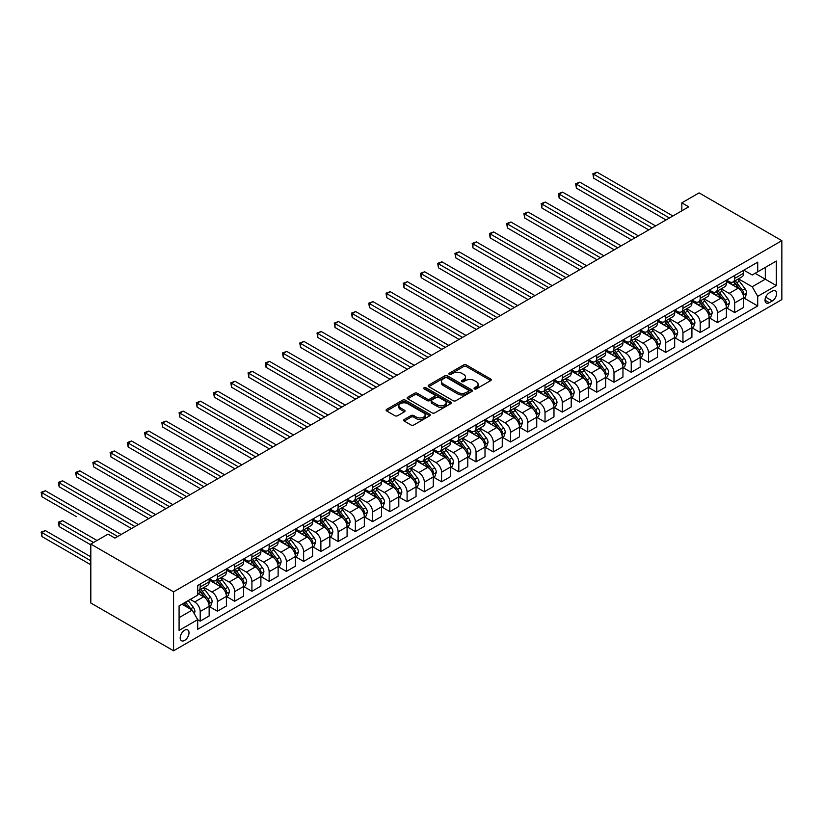 <?xml version="1.0" encoding="UTF-8"?>
<svg xmlns="http://www.w3.org/2000/svg" width="823" height="823" viewBox="0 0 823 823"><rect width="100%" height="100%" fill="white"/><g stroke="black" fill="none" stroke-linecap="round" stroke-linejoin="round"><path stroke-width="1.23" d="M474.439 388.888A1.337 0.772 0 0 0 476.332 388.888L490.714 380.586A1.913 1.101 0 0 0 491.28 379.804A1.913 1.101 0 0 0 490.714 379.022L466.343 364.949A1.913 1.101 0 0 0 463.637 364.949L449.255 373.251A1.337 0.772 0 0 0 448.864 373.796A1.337 0.772 0 0 0 449.255 374.352A1.337 0.772 0 0 0 451.148 374.352L453.01 373.272A6.131 3.539 0 0 1 461.672 373.272L463.709 374.444A6.131 3.539 0 0 1 465.499 376.944A6.131 3.539 0 0 1 463.709 379.444L461.847 380.524A1.337 0.772 0 0 0 461.456 381.07A1.337 0.772 0 0 0 461.847 381.615A1.337 0.772 0 0 0 463.74 381.615L465.602 380.545A6.131 3.539 0 0 1 474.264 380.545L476.301 381.718A6.131 3.539 0 0 1 478.091 384.218A6.131 3.539 0 0 1 476.301 386.717L474.439 387.787A1.337 0.772 0 0 0 474.048 388.343A1.337 0.772 0 0 0 474.439 388.888L474.439 387.787M184.599 640.428A6.245 3.601 120 0 0 188.683 634.934A6.245 3.601 120 0 0 187.726 629.924A6.245 3.601 120 0 0 184.599 630.233A6.245 3.601 120 0 0 180.525 635.737A6.245 3.601 120 0 0 181.482 640.736A6.245 3.601 120 0 0 184.599 640.428M404.206 419.504A1.913 1.101 0 0 0 403.64 420.286A1.913 1.101 0 0 0 404.206 421.067L411.037 425.018A1.913 1.101 0 0 0 413.743 425.018L429.719 415.8A1.913 1.101 0 0 0 430.285 415.018A1.913 1.101 0 0 0 429.719 414.236L405.358 400.163A1.913 1.101 0 0 0 402.642 400.163L386.666 409.381A1.913 1.101 0 0 0 386.11 410.163A1.913 1.101 0 0 0 386.666 410.944L394.927 415.718A1.913 1.101 0 0 0 397.632 415.718L404.474 411.767A1.913 1.101 0 0 0 405.029 410.986A1.913 1.101 0 0 0 404.474 410.204L400.379 407.838A5.123 2.953 0 0 1 398.877 405.749A5.123 2.953 0 0 1 402.036 403.023A5.123 2.953 0 0 1 407.622 403.661L423.66 412.92A5.123 2.953 0 0 1 425.162 415.018A5.123 2.953 0 0 1 422.004 417.745A5.123 2.953 0 0 1 416.417 417.107L413.743 415.564A1.913 1.101 0 0 0 411.037 415.564L404.206 419.504L404.206 421.067M781.85 240.666L699.087 192.88L681.845 202.839L688.748 206.82L114.942 538.098L108.05 534.117L90.808 544.075L173.571 591.85L781.85 240.666L781.85 299.593L173.571 650.787L173.571 591.85M453.144 400.708A1.913 1.101 0 0 0 455.849 400.708L471.826 391.481A1.913 1.101 0 0 0 472.392 390.699A1.913 1.101 0 0 0 471.826 389.927L447.455 375.854A1.913 1.101 0 0 0 444.749 375.854L428.773 385.071A1.913 1.101 0 0 0 428.217 385.853A1.913 1.101 0 0 0 428.773 386.635L453.144 400.708M424.637 389.176A1.337 0.772 0 0 1 426.005 389.361L426.005 387.777L450.778 402.077A1.913 1.101 0 0 1 451.333 402.859A1.913 1.101 0 0 1 450.778 403.64L434.801 412.868A1.913 1.101 0 0 1 432.096 412.868L407.724 398.795L414.555 394.875L414.555 393.281L407.724 397.231A1.913 1.101 0 0 0 407.159 398.013A1.913 1.101 0 0 0 407.724 398.795L407.724 397.231M414.555 394.875A1.913 1.101 0 0 1 417.271 394.875L417.271 393.281A1.913 1.101 0 0 0 414.555 393.281M417.271 393.281L427.147 398.99A1.913 1.101 0 0 0 429.863 398.99L434.39 396.367A1.913 1.101 0 0 0 434.956 395.585A1.913 1.101 0 0 0 434.39 394.803L424.102 388.868A1.337 0.772 0 0 1 423.711 388.322A1.337 0.772 0 0 1 424.545 387.602A1.337 0.772 0 0 1 426.005 387.777M772.334 291.075L769.299 292.823A6.049 3.487 120 0 0 765.349 298.152A6.049 3.487 120 0 0 766.275 302.998A6.049 3.487 120 0 0 769.299 302.699L772.334 300.951A6.049 3.487 120 0 0 776.284 295.622A6.049 3.487 120 0 0 775.359 290.776A6.049 3.487 120 0 0 772.334 291.075M743.848 270.17L752.191 274.985L757.716 271.796L757.716 262.167L197.705 585.482L197.705 595.122L179.085 605.872L179.085 630.397L197.705 619.647L197.705 629.286L757.716 305.961L757.716 296.331L752.191 286.774L738.478 278.853M757.716 271.796L776.336 261.045L776.336 285.581L757.716 296.331M90.808 544.075L90.808 603.002L173.571 650.787M681.845 202.839L681.845 210.801M755.092 273.318L765.297 279.203L765.297 267.424L776.336 261.045M752.191 286.774L765.297 279.203L776.336 285.581M179.085 617.651L192.191 610.09L181.976 604.195M197.705 619.729L200.184 621.159L200.184 611.52A7.798 4.506 -120 0 0 194.67 601.963L190.257 599.422M200.184 621.159L209.155 615.985L209.155 606.345A7.798 4.506 -120 0 0 203.631 596.788L197.705 593.362M209.361 606.551L217.426 611.201L217.426 601.572A7.798 4.506 -120 0 0 211.912 592.015L203.991 587.437M217.426 611.201L226.397 606.026L226.397 596.397A7.798 4.506 -120 0 0 220.873 586.84L209.155 580.071M226.603 596.593L234.668 601.253L234.668 591.614A7.798 4.506 -120 0 0 229.154 582.056L221.233 577.489M234.668 601.253L243.639 596.078L243.639 586.439A7.798 4.506 -120 0 0 238.114 576.882L226.397 570.113M243.845 586.634L251.91 591.295L251.91 581.655A7.798 4.506 -120 0 0 246.396 572.108L238.475 567.531M251.91 591.295L260.881 586.12L260.881 576.481A7.798 4.506 -120 0 0 255.356 566.924L243.639 560.154M261.086 576.686L269.152 581.347L269.152 571.707A7.798 4.506 -120 0 0 263.638 562.15L255.716 557.572M269.152 581.347L278.123 576.162L278.123 566.533A7.798 4.506 -120 0 0 272.598 556.976L260.881 550.206M278.328 566.728L286.394 571.388L286.394 561.749A7.798 4.506 -120 0 0 280.88 552.192L272.958 547.624M286.394 571.388L295.364 566.214L295.364 556.574A7.798 4.506 -120 0 0 289.84 547.017L278.123 540.248M295.57 556.77L303.636 561.43L303.636 551.801A7.798 4.506 -120 0 0 298.121 542.244L290.2 537.666M303.636 561.43L312.606 556.255L312.606 546.616A7.798 4.506 -120 0 0 307.082 537.069L295.364 530.3M312.812 546.822L320.877 551.482L320.877 541.843A7.798 4.506 -120 0 0 315.363 532.286L307.442 527.708M320.877 551.482L329.848 546.297L329.848 536.668A7.798 4.506 -120 0 0 324.324 527.111L312.606 520.342M330.054 536.863L338.119 541.524L338.119 531.884A7.798 4.506 -120 0 0 332.605 522.327L324.684 517.76M338.119 541.524L347.09 536.349L347.09 526.71A7.798 4.506 -120 0 0 341.566 517.153L329.848 510.383M347.296 526.915L355.361 531.565L355.361 521.936A7.798 4.506 -120 0 0 349.847 512.379L341.926 507.801M355.361 531.565L364.332 526.391L364.332 516.762A7.798 4.506 -120 0 0 358.807 507.205L347.09 500.435M364.538 516.957L372.603 521.617L372.603 511.978A7.798 4.506 -120 0 0 367.089 502.421L359.167 497.853M372.603 521.617L381.574 516.443L381.574 506.803A7.798 4.506 -120 0 0 376.049 497.246L364.332 490.477M381.779 506.999L389.845 511.659L389.845 502.03A7.798 4.506 -120 0 0 384.331 492.473L376.409 487.895M389.845 511.659L398.805 506.484L398.805 496.845A7.798 4.506 -120 0 0 393.291 487.288L381.574 480.519M399.021 497.051L407.087 501.711L407.087 492.072A7.798 4.506 -120 0 0 401.573 482.515L393.651 477.937M407.087 501.711L416.047 496.526L416.047 486.897A7.798 4.506 -120 0 0 410.533 477.34L398.805 470.571M416.263 487.093L424.329 491.753L424.329 482.113A7.798 4.506 -120 0 0 418.814 472.556L410.893 467.989M424.329 491.753L433.289 486.578L433.289 476.939A7.798 4.506 -120 0 0 427.775 467.382L416.047 460.613M433.505 477.134L441.57 481.794L441.57 472.165A7.798 4.506 -120 0 0 436.056 462.608L428.135 458.03M441.57 481.794L450.531 476.62L450.531 466.991A7.798 4.506 -120 0 0 445.017 457.434L433.289 450.665M450.747 467.186L458.812 471.846L458.812 462.207A7.798 4.506 -120 0 0 453.298 452.65L445.377 448.082M458.812 471.846L467.773 466.672L467.773 457.032A7.798 4.506 -120 0 0 462.259 447.475L450.531 440.706M467.978 457.228L476.054 461.888L476.054 452.249A7.798 4.506 -120 0 0 470.54 442.702L462.619 438.124M476.054 461.888L485.014 456.714L485.014 447.074A7.798 4.506 -120 0 0 479.5 437.517L467.773 430.748M485.22 447.28L493.296 451.93L493.296 442.301A7.798 4.506 -120 0 0 487.782 432.744L479.85 428.166M493.296 451.93L502.256 446.755L502.256 437.126A7.798 4.506 -120 0 0 496.742 427.569L485.014 420.8M502.462 437.322L510.538 441.982L510.538 432.342A7.798 4.506 -120 0 0 505.024 422.785L497.092 418.218M510.538 441.982L519.498 436.807L519.498 427.168A7.798 4.506 -120 0 0 513.984 417.611L502.256 410.842M519.704 427.363L527.78 432.024L527.78 422.394A7.798 4.506 -120 0 0 522.255 412.837L514.334 408.259M527.78 432.024L536.74 426.849L536.74 417.21A7.798 4.506 -120 0 0 531.226 407.663L519.498 400.894M536.946 417.415L545.021 422.076L545.021 412.436A7.798 4.506 -120 0 0 539.497 402.879L531.576 398.301M545.021 422.076L553.982 416.891L553.982 407.262A7.798 4.506 -120 0 0 548.468 397.704L536.74 390.935M554.188 407.457L562.263 412.117L562.263 402.478A7.798 4.506 -120 0 0 556.739 392.921L548.818 388.353M562.263 412.117L571.224 406.943L571.224 397.303A7.798 4.506 -120 0 0 565.71 387.746L553.982 380.977M571.429 397.509L579.505 402.159L579.505 392.53A7.798 4.506 -120 0 0 573.981 382.973L566.059 378.395M579.505 402.159L588.466 396.984L588.466 387.355A7.798 4.506 -120 0 0 582.951 377.798L571.224 371.029M588.671 387.551L596.747 392.211L596.747 382.572A7.798 4.506 -120 0 0 591.223 373.014L583.301 368.447M596.747 392.211L605.707 387.036L605.707 377.397A7.798 4.506 -120 0 0 600.193 367.84L588.466 361.071M605.913 377.592L613.989 382.253L613.989 372.624A7.798 4.506 -120 0 0 608.464 363.066L600.543 358.489M613.989 382.253L622.949 377.078L622.949 367.439A7.798 4.506 -120 0 0 617.435 357.882L605.707 351.112M623.155 367.644L631.231 372.305L631.231 362.665A7.798 4.506 -120 0 0 625.706 353.108L617.785 348.53M631.231 372.305L640.191 367.12L640.191 357.491A7.798 4.506 -120 0 0 634.677 347.934L622.949 341.164M640.397 357.686L648.473 362.346L648.473 352.707A7.798 4.506 -120 0 0 642.948 343.15L635.027 338.582M648.473 362.346L657.433 357.172L657.433 347.532A7.798 4.506 -120 0 0 651.919 337.975L640.191 331.206M657.639 347.728L665.714 352.388L665.714 342.759A7.798 4.506 -120 0 0 660.19 333.202L652.269 328.624M665.714 352.388L674.675 347.213L674.675 337.574A7.798 4.506 -120 0 0 669.161 328.027L657.433 321.258M674.881 337.78L682.956 342.44L682.956 332.801A7.798 4.506 -120 0 0 677.432 323.244L669.51 318.676M682.956 342.44L691.917 337.265L691.917 327.626A7.798 4.506 -120 0 0 686.403 318.069L674.675 311.3M692.122 327.821L700.198 332.482L700.198 322.842A7.798 4.506 -120 0 0 694.674 313.285L686.752 308.718M700.198 332.482L709.159 327.307L709.159 317.668A7.798 4.506 -120 0 0 703.644 308.111L691.917 301.341M709.364 317.873L717.44 322.523L717.44 312.894A7.798 4.506 -120 0 0 711.916 303.337L703.994 298.759M717.44 322.523L726.4 317.349L726.4 307.72A7.798 4.506 -120 0 0 720.886 298.163L709.159 291.393M726.606 307.915L734.682 312.575L734.682 302.936A7.798 4.506 -120 0 0 729.157 293.379L721.236 288.811M734.682 312.575L743.642 307.401L743.642 297.761A7.798 4.506 -120 0 0 738.128 288.204L726.4 281.435M726.606 280.118L729.157 281.6A7.798 4.506 -120 0 0 733.056 281.98A7.798 4.506 -120 0 0 734.682 278.411L734.682 275.468M709.364 290.077L711.916 291.548A7.798 4.506 -120 0 0 715.815 291.939A7.798 4.506 -120 0 0 717.44 288.369L717.44 285.416M692.122 300.035L694.674 301.506A7.798 4.506 -120 0 0 698.573 301.887A7.798 4.506 -120 0 0 700.198 298.317L700.198 295.375M674.881 309.983L677.432 311.454A7.798 4.506 -120 0 0 681.341 311.845A7.798 4.506 -120 0 0 682.956 308.275L682.956 305.323M657.639 319.941L660.19 321.412A7.798 4.506 -120 0 0 664.099 321.803A7.798 4.506 -120 0 0 665.714 318.223L665.714 315.281M640.397 329.889L642.948 331.371A7.798 4.506 -120 0 0 646.857 331.751A7.798 4.506 -120 0 0 648.473 328.182L648.473 325.239M623.155 339.848L625.706 341.319A7.798 4.506 -120 0 0 629.616 341.71A7.798 4.506 -120 0 0 631.231 338.14L631.231 335.187M605.913 349.806L608.464 351.277A7.798 4.506 -120 0 0 612.374 351.658A7.798 4.506 -120 0 0 613.989 348.088L613.989 345.146M588.671 359.754L591.223 361.235A7.798 4.506 -120 0 0 595.132 361.616A7.798 4.506 -120 0 0 596.747 358.046L596.747 355.094M571.429 369.712L573.981 371.183A7.798 4.506 -120 0 0 577.89 371.574A7.798 4.506 -120 0 0 579.505 367.994L579.505 365.052M554.188 379.67L556.739 381.142A7.798 4.506 -120 0 0 560.648 381.522A7.798 4.506 -120 0 0 562.263 377.952L562.263 375.01M536.946 389.618L539.497 391.09A7.798 4.506 -120 0 0 543.406 391.481A7.798 4.506 -120 0 0 545.021 387.911L545.021 384.958M519.704 399.577L522.255 401.048A7.798 4.506 -120 0 0 526.164 401.439A7.798 4.506 -120 0 0 527.78 397.859L527.78 394.917M502.462 409.525L505.024 411.006A7.798 4.506 -120 0 0 508.923 411.387A7.798 4.506 -120 0 0 510.538 407.817L510.538 404.875M485.22 419.483L487.782 420.954A7.798 4.506 -120 0 0 491.681 421.345A7.798 4.506 -120 0 0 493.296 417.775L493.296 414.823M467.978 429.441L470.54 430.913A7.798 4.506 -120 0 0 474.439 431.293A7.798 4.506 -120 0 0 476.054 427.723L476.054 424.781M450.747 439.389L453.298 440.861A7.798 4.506 -120 0 0 457.197 441.251A7.798 4.506 -120 0 0 458.812 437.682L458.812 434.729M433.505 449.348L436.056 450.819A7.798 4.506 -120 0 0 439.955 451.21A7.798 4.506 -120 0 0 441.57 447.63L441.57 444.687M416.263 459.296L418.814 460.777A7.798 4.506 -120 0 0 422.713 461.158A7.798 4.506 -120 0 0 424.329 457.588L424.329 454.646M399.021 469.254L401.573 470.725A7.798 4.506 -120 0 0 405.472 471.116A7.798 4.506 -120 0 0 407.087 467.546L407.087 464.594M381.779 479.212L384.331 480.683A7.798 4.506 -120 0 0 388.23 481.064A7.798 4.506 -120 0 0 389.845 477.494L389.845 474.552M364.538 489.16L367.089 490.642A7.798 4.506 -120 0 0 370.988 491.022A7.798 4.506 -120 0 0 372.603 487.453L372.603 484.5M347.296 499.119L349.847 500.59A7.798 4.506 -120 0 0 353.746 500.981A7.798 4.506 -120 0 0 355.361 497.411L355.361 494.458M330.054 509.077L332.605 510.548A7.798 4.506 -120 0 0 336.504 510.929A7.798 4.506 -120 0 0 338.119 507.359L338.119 504.417M312.812 519.025L315.363 520.496A7.798 4.506 -120 0 0 319.262 520.887A7.798 4.506 -120 0 0 320.877 517.317L320.877 514.365M295.57 528.983L298.121 530.454A7.798 4.506 -120 0 0 302.02 530.845A7.798 4.506 -120 0 0 303.636 527.265L303.636 524.323M278.328 538.931L280.88 540.413A7.798 4.506 -120 0 0 284.779 540.793A7.798 4.506 -120 0 0 286.394 537.224L286.394 534.281M261.086 548.89L263.638 550.361A7.798 4.506 -120 0 0 267.537 550.752A7.798 4.506 -120 0 0 269.152 547.182L269.152 544.229M243.845 558.848L246.396 560.319A7.798 4.506 -120 0 0 250.295 560.7A7.798 4.506 -120 0 0 251.91 557.13L251.91 554.188M226.603 568.796L229.154 570.267A7.798 4.506 -120 0 0 233.053 570.658A7.798 4.506 -120 0 0 234.668 567.088L234.668 564.136M209.361 578.754L211.912 580.225A7.798 4.506 -120 0 0 215.811 580.616A7.798 4.506 -120 0 0 217.426 577.036L217.426 574.094M743.848 297.957L757.716 305.961M733.056 281.98L742.027 276.806A7.798 4.506 -120 0 0 743.642 273.236L743.642 270.283M715.815 291.939L724.785 286.764A7.798 4.506 -120 0 0 726.4 283.184L726.4 280.242M698.573 301.887L707.543 296.712A7.798 4.506 -120 0 0 709.159 293.142L709.159 290.2M681.341 311.845L690.302 306.67A7.798 4.506 -120 0 0 691.917 303.101L691.917 300.148M664.099 321.803L673.06 316.618A7.798 4.506 -120 0 0 674.675 313.049L674.675 310.106M646.857 331.751L655.818 326.577A7.798 4.506 -120 0 0 657.433 323.007L657.433 320.054M629.616 341.71L638.576 336.535A7.798 4.506 -120 0 0 640.191 332.955L640.191 330.013M612.374 351.658L621.334 346.483A7.798 4.506 -120 0 0 622.949 342.913L622.949 339.971M595.132 361.616L604.092 356.441A7.798 4.506 -120 0 0 605.707 352.872L605.707 349.919M577.89 371.574L586.85 366.4A7.798 4.506 -120 0 0 588.466 362.82L588.466 359.877M560.648 381.522L569.609 376.348A7.798 4.506 -120 0 0 571.224 372.778L571.224 369.836M543.406 391.481L552.367 386.306A7.798 4.506 -120 0 0 553.982 382.736L553.982 379.784M526.164 401.439L535.125 396.254A7.798 4.506 -120 0 0 536.74 392.684L536.74 389.742M508.923 411.387L517.883 406.212A7.798 4.506 -120 0 0 519.498 402.642L519.498 399.69M491.681 421.345L500.641 416.171A7.798 4.506 -120 0 0 502.256 412.59L502.256 409.648M474.439 431.293L483.399 426.119A7.798 4.506 -120 0 0 485.014 422.549L485.014 419.607M457.197 441.251L466.157 436.077A7.798 4.506 -120 0 0 467.773 432.507L467.773 429.555M439.955 451.21L448.916 446.025A7.798 4.506 -120 0 0 450.531 442.455L450.531 439.513M422.713 461.158L431.674 455.983A7.798 4.506 -120 0 0 433.289 452.413L433.289 449.461M405.472 471.116L414.432 465.941A7.798 4.506 -120 0 0 416.047 462.361L416.047 459.419M388.23 481.064L397.19 475.889A7.798 4.506 -120 0 0 398.805 472.32L398.805 469.377M370.988 491.022L379.948 485.848A7.798 4.506 -120 0 0 381.574 482.278L381.574 479.325M353.746 500.981L362.706 495.806A7.798 4.506 -120 0 0 364.332 492.226L364.332 489.284M336.504 510.929L345.465 505.754A7.798 4.506 -120 0 0 347.09 502.184L347.09 499.242M319.262 520.887L328.223 515.712A7.798 4.506 -120 0 0 329.848 512.143L329.848 509.19M302.02 530.845L310.991 525.66A7.798 4.506 -120 0 0 312.606 522.091L312.606 519.148M284.779 540.793L293.749 535.619A7.798 4.506 -120 0 0 295.364 532.049L295.364 529.096M267.537 550.752L276.507 545.577A7.798 4.506 -120 0 0 278.123 541.997L278.123 539.055M250.295 560.7L259.266 555.525A7.798 4.506 -120 0 0 260.881 551.955L260.881 549.013M233.053 570.658L242.024 565.483A7.798 4.506 -120 0 0 243.639 561.914L243.639 558.961M215.811 580.616L224.782 575.431A7.798 4.506 -120 0 0 226.397 571.862L226.397 568.919M197.705 590.883A7.798 4.506 -120 0 0 198.569 590.564L207.54 585.39A7.798 4.506 -120 0 0 209.155 581.82L209.155 578.867M198.569 590.564A7.798 4.506 -120 0 0 200.184 586.994L200.184 584.052M192.191 610.09L197.705 619.647M474.974 389.073L476.301 388.312A6.131 3.539 0 0 0 478.091 385.812L478.091 384.218M465.499 376.944L465.499 378.539A6.131 3.539 0 0 1 463.709 381.039L462.382 381.81M490.714 379.022L490.714 380.586L466.343 366.544A1.913 1.101 0 0 0 463.637 366.544L449.79 374.537M471.805 391.501L447.455 377.448A1.913 1.101 0 0 0 444.749 377.448L428.804 386.656L428.773 385.071M468.441 391.254A1.337 0.772 0 0 0 468.843 390.699A1.337 0.772 0 0 0 468.441 390.153L447.054 377.808A1.337 0.772 0 0 0 445.161 377.808L443.196 378.94A6.131 3.539 0 0 0 441.395 381.44A6.131 3.539 0 0 0 443.196 383.94L457.814 392.386A6.131 3.539 0 0 0 466.487 392.386L468.441 391.254L468.441 392.849A1.337 0.772 0 0 0 468.843 392.293L468.843 390.699M441.395 381.44L441.395 383.034A6.131 3.539 0 0 0 443.196 385.534L443.196 383.94M468.441 392.849L466.487 393.98A6.131 3.539 0 0 1 457.814 393.98L443.196 385.534M417.271 394.875L427.147 400.585A1.913 1.101 0 0 0 429.863 400.585L434.39 397.962A1.913 1.101 0 0 0 434.956 397.18L434.956 395.585M426.005 389.361L450.747 403.651M437.404 404.906A5.123 2.953 0 0 0 442.99 405.554A5.123 2.953 0 0 0 446.148 402.817A5.123 2.953 0 0 0 444.646 400.729L438.998 397.468A1.913 1.101 0 0 0 436.293 397.468L431.756 400.081A1.913 1.101 0 0 0 431.19 400.863A1.913 1.101 0 0 0 431.756 401.645L437.404 404.906L437.404 406.5A5.123 2.953 0 0 0 442.99 407.148A5.123 2.953 0 0 0 446.148 404.412L446.148 402.817M431.19 400.863L431.19 402.457A1.913 1.101 0 0 0 431.756 403.239L431.756 401.645M437.404 406.5L431.756 403.239M425.162 415.018L425.162 416.603A5.123 2.953 0 0 1 422.004 419.339A5.123 2.953 0 0 1 416.417 418.701L413.743 417.158A1.913 1.101 0 0 0 411.037 417.158L404.227 421.088M398.877 405.749L398.877 407.344A5.123 2.953 0 0 0 400.379 409.432L400.379 407.838M404.443 411.788L400.379 409.432M429.719 414.236L429.719 415.8L405.358 401.758A1.913 1.101 0 0 0 402.642 401.758L386.697 410.965M743.642 298.08L745.299 297.124L746.677 293.142A5.164 2.983 -120 0 0 745.031 288.739L739.393 281.219A14.927 8.611 -120 0 0 737.758 279.264M732.161 284.758A14.927 8.611 -120 0 0 729.106 281.559M743.169 294.912L743.889 293.358A5.164 2.983 -120 0 0 742.408 290.252L736.77 282.731A14.927 8.611 -120 0 0 735.145 280.777M733.756 281.579A12.386 7.15 60 0 1 735.783 283.894L740.556 290.262M593.64 218.002L631.498 239.863L559.156 198.096L559.156 194.115L562.603 192.129L638.401 235.882M733.488 281.733A14.927 8.611 60 0 1 735.114 283.688L738.859 288.688M669.438 217.972L593.64 174.209L597.087 172.213L672.885 215.976M665.982 219.957L593.64 178.19L593.64 174.209L592.879 173.766L597.087 172.213M593.64 178.19L592.879 173.766M726.4 308.039L728.057 307.082L729.435 303.101A5.164 2.983 -120 0 0 727.789 298.698L722.152 291.167A14.927 8.611 -120 0 0 720.526 289.223M714.92 294.716A14.927 8.611 -120 0 0 711.864 291.517M725.927 304.87L726.647 303.317A5.164 2.983 -120 0 0 725.166 300.21L719.528 292.69A14.927 8.611 -120 0 0 717.903 290.735M716.514 291.537A12.386 7.15 60 0 1 718.541 293.852L723.314 300.21M576.398 227.961L614.256 249.822L541.915 208.054L541.915 204.073L545.361 202.077L621.159 245.84M716.247 291.692A14.927 8.611 60 0 1 717.872 293.636L721.617 298.646M709.159 317.987L710.815 317.03L712.193 313.049A5.164 2.983 -120 0 0 710.547 308.646L704.91 301.125A14.927 8.611 -120 0 0 703.284 299.181M697.678 304.664A14.927 8.611 -120 0 0 694.622 301.475M708.685 314.818L709.405 313.275A5.164 2.983 -120 0 0 707.924 310.158L702.286 302.638A14.927 8.611 -120 0 0 700.661 300.693M699.272 301.496A12.386 7.15 60 0 1 701.299 303.8L706.072 310.168M559.156 237.919L597.014 259.78L524.673 218.002L524.673 214.021L528.119 212.036L603.917 255.788M699.005 301.64A14.927 8.611 60 0 1 700.63 303.594L704.375 308.594M691.917 327.945L693.573 326.988L694.951 323.007A5.164 2.983 -120 0 0 693.305 318.604L687.668 311.084A14.927 8.611 -120 0 0 686.043 309.129M680.436 314.623A14.927 8.611 -120 0 0 677.38 311.423M691.443 324.776L692.164 323.223A5.164 2.983 -120 0 0 690.682 320.116L685.045 312.596A14.927 8.611 -120 0 0 683.419 310.641M682.03 311.444A12.386 7.15 60 0 1 684.057 313.758L688.83 320.126M541.915 247.867L579.773 269.728M681.763 311.598A14.927 8.611 60 0 1 683.388 313.553L687.133 318.552M652.197 227.92L576.398 184.167L579.845 182.171L655.643 225.934M648.74 229.915L576.398 188.148L576.398 184.167L575.637 183.724L579.845 182.171M576.398 188.148L575.637 183.724M634.955 237.878L558.395 193.683L562.603 192.129M559.156 198.096L558.395 193.683M617.713 247.826L541.153 203.631L545.361 202.077M541.915 208.054L541.153 203.631M674.675 337.893L676.331 336.946L677.71 332.955A5.164 2.983 -120 0 0 676.064 328.562L670.426 321.032A14.927 8.611 -120 0 0 668.801 319.087M663.194 324.581A14.927 8.611 -120 0 0 660.139 321.382M674.202 334.735L674.922 333.181A5.164 2.983 -120 0 0 673.44 330.074L667.803 322.544A14.927 8.611 -120 0 0 666.177 320.6M664.789 321.402A12.386 7.15 60 0 1 666.815 323.706L671.589 330.074M524.673 257.825L562.541 279.686L490.189 237.919L490.189 233.938L493.635 231.942L569.434 275.705M664.521 321.556A14.927 8.611 60 0 1 666.146 323.501L669.891 328.5M600.471 257.784L523.912 213.589L528.119 212.036M524.673 218.002L523.912 213.589M657.433 347.851L659.089 346.894L660.468 342.913A5.164 2.983 -120 0 0 658.822 338.51L653.184 330.99A14.927 8.611 -120 0 0 651.559 329.035M645.952 334.529A14.927 8.611 -120 0 0 642.897 331.33M656.96 344.683L657.68 343.14A5.164 2.983 -120 0 0 656.198 340.022L650.561 332.502A14.927 8.611 -120 0 0 648.935 330.548M647.547 331.35A12.386 7.15 60 0 1 649.584 333.665L654.347 340.033M507.431 267.784L545.299 289.634L472.947 247.867L472.947 243.886L476.394 241.9L552.192 285.653M647.279 331.504A14.927 8.611 60 0 1 648.905 333.459L652.649 338.459M640.191 357.81L641.847 356.853L643.226 352.872A5.164 2.983 -120 0 0 641.58 348.468L635.942 340.948A14.927 8.611 -120 0 0 634.317 338.994M628.71 344.487A14.927 8.611 -120 0 0 625.655 341.288M639.718 354.641L640.438 353.088A5.164 2.983 -120 0 0 638.957 349.981L633.319 342.461A14.927 8.611 -120 0 0 631.694 340.506M630.305 341.308A12.386 7.15 60 0 1 632.342 343.623L637.105 349.991M490.189 277.732L528.057 299.593L455.705 257.825L455.705 253.844L459.152 251.848L534.95 295.611M630.037 341.463A14.927 8.611 60 0 1 631.663 343.417L635.407 348.417M622.949 367.758L624.606 366.801L625.984 362.82A5.164 2.983 -120 0 0 624.338 358.416L618.701 350.896A14.927 8.611 -120 0 0 617.075 348.952M611.468 354.446A14.927 8.611 -120 0 0 608.413 351.246M622.476 364.599L623.196 363.046A5.164 2.983 -120 0 0 621.715 359.939L616.077 352.409A14.927 8.611 -120 0 0 614.452 350.464M613.063 351.267A12.386 7.15 60 0 1 615.1 353.571L619.863 359.939M472.947 287.69L510.816 309.551L438.464 267.784L438.464 263.792L441.91 261.807L517.708 305.57M612.796 351.421A14.927 8.611 60 0 1 614.421 353.365L618.166 358.365M605.707 377.716L607.364 376.759L608.742 372.778A5.164 2.983 -120 0 0 607.096 368.375L601.459 360.855A14.927 8.611 -120 0 0 599.833 358.9M594.227 364.394A14.927 8.611 -120 0 0 591.171 361.194M605.234 374.547L605.954 372.994A5.164 2.983 -120 0 0 604.473 369.887L598.835 362.367A14.927 8.611 -120 0 0 597.21 360.412M595.821 361.215A12.386 7.15 60 0 1 597.858 363.529L602.621 369.897M455.705 297.638L493.574 319.499L421.222 277.732L421.222 273.75L424.668 271.765L500.466 315.518M595.554 361.369A14.927 8.611 60 0 1 597.179 363.324L600.934 368.323M588.466 387.674L590.122 386.717L591.5 382.736A5.164 2.983 -120 0 0 589.854 378.333L584.217 370.803A14.927 8.611 -120 0 0 582.591 368.858M576.985 374.352A14.927 8.611 -120 0 0 573.929 371.152M587.992 384.506L588.712 382.952A5.164 2.983 -120 0 0 587.231 379.845L581.594 372.315A14.927 8.611 -120 0 0 579.968 370.371M578.579 371.173A12.386 7.15 60 0 1 580.616 373.488L585.379 379.845M438.464 307.596L476.332 329.457L403.98 287.69L403.98 283.709L407.426 281.713L483.224 325.476M578.312 371.327A14.927 8.611 60 0 1 579.937 373.272L583.692 378.282M583.229 267.742L507.431 223.979L510.877 221.984L586.676 265.747M579.783 269.728L507.431 227.961L507.431 223.979L506.67 223.537L510.877 221.984M507.431 227.961L506.67 223.537M565.987 277.69L489.428 233.495L493.635 231.942M490.189 237.919L489.428 233.495M548.746 287.649L472.186 243.454L476.394 241.9M472.947 247.867L472.186 243.454M531.504 297.597L454.944 253.402L459.152 251.848M455.705 257.825L454.944 253.402M514.262 307.555L437.702 263.36L441.91 261.807M438.464 267.784L437.702 263.36M571.224 397.622L572.88 396.665L574.259 392.684A5.164 2.983 -120 0 0 572.613 388.281L566.975 380.761A14.927 8.611 -120 0 0 565.35 378.806M559.743 384.3A14.927 8.611 -120 0 0 556.687 381.111M570.75 394.454L571.471 392.91A5.164 2.983 -120 0 0 569.989 389.793L564.352 382.273A14.927 8.611 -120 0 0 562.726 380.329M561.337 381.121A12.386 7.15 60 0 1 563.374 383.436L568.137 389.804M421.222 317.555L459.09 339.415M561.07 381.275A14.927 8.611 60 0 1 562.695 383.23L566.45 388.23M497.02 317.513L420.471 273.318L424.668 271.765M421.222 277.732L420.471 273.318M553.982 407.58L555.638 406.624L557.017 402.642A5.164 2.983 -120 0 0 555.371 398.239L549.733 390.719A14.927 8.611 -120 0 0 548.108 388.765M542.501 394.258A14.927 8.611 -120 0 0 539.446 391.059M553.509 404.412L554.229 402.859A5.164 2.983 -120 0 0 552.747 399.752L547.11 392.232A14.927 8.611 -120 0 0 545.484 390.277M544.096 391.079A12.386 7.15 60 0 1 546.133 393.394L550.896 399.762M403.98 327.503L441.848 349.364L369.496 307.596L369.496 303.615L372.953 301.619L448.741 345.382M543.828 391.234A14.927 8.611 60 0 1 545.454 393.188L549.208 398.188M479.778 327.461L403.229 283.266L407.426 281.713M403.98 287.69L403.229 283.266M536.74 417.528L538.396 416.582L539.775 412.59A5.164 2.983 -120 0 0 538.129 408.198L532.491 400.667A14.927 8.611 -120 0 0 530.866 398.723M525.259 404.216A14.927 8.611 -120 0 0 522.204 401.017M536.277 414.37L536.987 412.817A5.164 2.983 -120 0 0 535.506 409.71L529.868 402.18A14.927 8.611 -120 0 0 528.243 400.235M526.854 401.038A12.386 7.15 60 0 1 528.891 403.342L533.654 409.71M386.738 337.461L424.606 359.322L352.254 317.555L352.254 313.573L355.711 311.578L431.499 355.341M526.586 401.192A14.927 8.611 60 0 1 528.212 403.136L531.967 408.136M462.536 337.42L386.738 293.657L390.184 291.671L465.983 335.424M459.09 339.405L386.738 297.638L386.738 293.657L385.987 293.225L390.184 291.671M386.738 297.638L385.987 293.225M519.498 427.487L521.154 426.53L522.533 422.549A5.164 2.983 -120 0 0 520.887 418.146L515.249 410.626A14.927 8.611 -120 0 0 513.624 408.671M508.017 414.164A14.927 8.611 -120 0 0 504.962 410.965M519.035 424.318L519.745 422.765A5.164 2.983 -120 0 0 518.264 419.658L512.626 412.138A14.927 8.611 -120 0 0 511.001 410.183M509.612 410.986A12.386 7.15 60 0 1 511.649 413.3L516.412 419.668M369.496 347.419L407.364 369.27L335.012 327.503L335.012 323.521L338.469 321.536L414.257 365.289M509.344 411.14A14.927 8.611 60 0 1 510.97 413.095L514.725 418.094M445.294 347.378L368.745 303.173L372.953 301.619M369.496 307.596L368.745 303.173M502.256 437.445L503.913 436.488L505.291 432.507A5.164 2.983 -120 0 0 503.645 428.104L498.008 420.574A14.927 8.611 -120 0 0 496.382 418.629M490.775 424.123A14.927 8.611 -120 0 0 487.72 420.923M501.793 434.277L502.503 432.723A5.164 2.983 -120 0 0 501.022 429.616L495.384 422.096A14.927 8.611 -120 0 0 493.759 420.142M492.37 420.944A12.386 7.15 60 0 1 494.407 423.259L499.17 429.627M352.254 357.367L390.123 379.228L317.771 337.461L317.771 333.48L321.227 331.484L397.015 375.247M492.103 421.098A14.927 8.611 60 0 1 493.728 423.043L497.483 428.053M428.053 357.326L351.503 313.131L355.711 311.578M352.254 317.555L351.503 313.131M485.014 447.393L486.671 446.436L488.049 442.455A5.164 2.983 -120 0 0 486.403 438.052L480.766 430.532A14.927 8.611 -120 0 0 479.14 428.588M473.534 434.071A14.927 8.611 -120 0 0 470.478 430.882M484.552 444.225L485.261 442.681A5.164 2.983 -120 0 0 483.78 439.564L478.142 432.044A14.927 8.611 -120 0 0 476.517 430.1M475.128 430.902A12.386 7.15 60 0 1 477.165 433.207L481.928 439.575M335.012 367.325L372.881 389.186L300.529 347.409L300.529 343.428L303.985 341.442L379.773 385.205M474.861 431.057A14.927 8.611 60 0 1 476.486 433.001L480.241 438.001M410.811 367.284L334.261 323.089L338.469 321.536M335.012 327.503L334.261 323.089M467.773 457.351L469.429 456.395L470.807 452.413A5.164 2.983 -120 0 0 469.161 448.01L463.524 440.49A14.927 8.611 -120 0 0 461.898 438.536M456.292 444.029A14.927 8.611 -120 0 0 453.236 440.83M467.31 454.183L468.02 452.629A5.164 2.983 -120 0 0 466.538 449.523L460.901 442.002A14.927 8.611 -120 0 0 459.275 440.048M457.886 440.85A12.386 7.15 60 0 1 459.923 443.165L464.686 449.533M317.771 377.273L355.639 399.134L283.287 357.367L283.287 353.386L286.743 351.39L362.531 395.153M457.619 441.005A14.927 8.611 60 0 1 459.244 442.959L462.999 447.959M450.531 467.299L452.187 466.353L453.566 462.372A5.164 2.983 -120 0 0 451.92 457.969L446.282 450.438A14.927 8.611 -120 0 0 444.657 448.494M439.05 453.987A14.927 8.611 -120 0 0 435.995 450.788M450.068 464.141L450.778 462.588A5.164 2.983 -120 0 0 449.296 459.481L443.659 451.95A14.927 8.611 -120 0 0 442.033 450.006M440.644 450.809A12.386 7.15 60 0 1 442.681 453.113L447.445 459.481M300.529 387.232L338.397 409.093L266.045 367.325L266.045 363.344L269.502 361.348L345.29 405.111M440.377 450.963A14.927 8.611 60 0 1 442.002 452.907L445.757 457.907M433.289 477.258L434.945 476.301L436.324 472.32A5.164 2.983 -120 0 0 434.678 467.917L429.04 460.396A14.927 8.611 -120 0 0 427.415 458.442M421.808 463.935A14.927 8.611 -120 0 0 418.753 460.736M432.826 474.089L433.536 472.546A5.164 2.983 -120 0 0 432.054 469.429L426.417 461.909A14.927 8.611 -120 0 0 424.791 459.954M423.403 460.757A12.386 7.15 60 0 1 425.44 463.071L430.203 469.439M283.287 397.19L321.155 419.041L248.803 377.273L248.803 373.292L252.26 371.307L328.048 415.059M423.135 460.911A14.927 8.611 60 0 1 424.771 462.865L428.516 467.865M416.047 487.216L417.703 486.259L419.082 482.278A5.164 2.983 -120 0 0 417.436 477.875L411.798 470.355A14.927 8.611 -120 0 0 410.173 468.4M404.566 473.894A14.927 8.611 -120 0 0 401.511 470.694M415.584 484.047L416.294 482.494A5.164 2.983 -120 0 0 414.813 479.387L409.175 471.867A14.927 8.611 -120 0 0 407.55 469.912M406.161 470.715A12.386 7.15 60 0 1 408.198 473.03L412.961 479.398M266.045 407.138L303.913 428.999L231.561 387.232L231.561 383.251L235.018 381.255L310.806 425.018M405.893 470.869A14.927 8.611 60 0 1 407.529 472.824L411.274 477.824M398.805 497.164L400.462 496.207L401.84 492.226A5.164 2.983 -120 0 0 400.194 487.823L394.556 480.303A14.927 8.611 -120 0 0 392.931 478.358M387.324 483.852A14.927 8.611 -120 0 0 384.269 480.653M398.342 494.006L399.052 492.452A5.164 2.983 -120 0 0 397.571 489.346L391.933 481.815A14.927 8.611 -120 0 0 390.308 479.871M388.919 480.673A12.386 7.15 60 0 1 390.956 482.978L395.719 489.346M248.803 417.096L286.671 438.957L214.33 397.19L214.33 393.199L217.776 391.213L293.564 434.976M388.651 480.827A14.927 8.611 60 0 1 390.287 482.772L394.032 487.772M381.574 507.122L383.22 506.166L384.598 502.184A5.164 2.983 -120 0 0 382.952 497.781L377.315 490.261A14.927 8.611 -120 0 0 375.689 488.306M370.083 493.8A14.927 8.611 -120 0 0 367.027 490.601M381.1 503.954L381.81 502.4A5.164 2.983 -120 0 0 380.329 499.294L374.691 491.773A14.927 8.611 -120 0 0 373.066 489.819M371.677 490.621A12.386 7.15 60 0 1 373.714 492.936L378.477 499.304M231.561 427.044L269.43 448.905L197.088 407.138L197.088 403.157L200.534 401.171L276.322 444.924M371.41 490.775A14.927 8.611 60 0 1 373.045 492.73L376.79 497.73M364.332 517.081L365.978 516.124L367.356 512.143A5.164 2.983 -120 0 0 365.71 507.74L360.073 500.209A14.927 8.611 -120 0 0 358.447 498.265M352.841 503.758A14.927 8.611 -120 0 0 349.785 500.559M363.859 513.912L364.568 512.359A5.164 2.983 -120 0 0 363.087 509.252L357.46 501.721A14.927 8.611 -120 0 0 355.824 499.777M354.435 500.579A12.386 7.15 60 0 1 356.472 502.894L361.246 509.252M214.33 437.003L252.188 458.864L179.846 417.096L179.846 413.115L183.292 411.119L259.08 454.882M354.168 500.734A14.927 8.611 60 0 1 355.803 502.678L359.548 507.688M347.09 527.029L348.736 526.072L350.114 522.091A5.164 2.983 -120 0 0 348.468 517.688L342.831 510.167A14.927 8.611 -120 0 0 341.206 508.213M335.599 513.706A14.927 8.611 -120 0 0 332.543 510.517M346.617 523.86L347.327 522.317A5.164 2.983 -120 0 0 345.845 519.2L340.218 511.68A14.927 8.611 -120 0 0 338.582 509.735M337.193 510.527A12.386 7.15 60 0 1 339.23 512.842L344.004 519.21M197.088 446.961L234.946 468.822L162.604 427.044L162.604 423.063L166.051 421.078L241.839 464.83M336.926 510.682A14.927 8.611 60 0 1 338.562 512.636L342.306 517.636M329.848 536.987L331.494 536.03L332.873 532.049A5.164 2.983 -120 0 0 331.227 527.646L325.589 520.126A14.927 8.611 -120 0 0 323.964 518.171M318.357 523.665A14.927 8.611 -120 0 0 315.302 520.465M329.375 533.818L330.085 532.265A5.164 2.983 -120 0 0 328.603 529.158L322.976 521.638A14.927 8.611 -120 0 0 321.34 519.683M319.952 520.486A12.386 7.15 60 0 1 321.988 522.8L326.762 529.168M179.846 456.909L217.704 478.77L145.362 437.003L145.362 433.021L148.809 431.026L224.597 474.789M319.684 520.64A14.927 8.611 60 0 1 321.32 522.595L325.064 527.594M393.569 377.232L317.02 333.037L321.227 331.484M317.771 337.461L317.02 333.037M376.327 387.191L299.778 342.996L303.985 341.442M300.529 347.409L299.778 342.996M359.085 397.149L282.536 352.944L286.743 351.39M283.287 357.367L282.536 352.944M341.843 407.097L265.294 362.902L269.502 361.348M266.045 367.325L265.294 362.902M324.601 417.055L248.052 372.86L252.26 371.307M248.803 377.273L248.052 372.86M307.36 427.014L230.81 382.808L235.018 381.255M231.561 387.232L230.81 382.808M290.118 436.962L213.569 392.766L217.776 391.213M214.33 397.19L213.569 392.766M272.876 446.92L196.327 402.725L200.534 401.171M197.088 407.138L196.327 402.725M255.634 456.868L179.085 412.673L183.292 411.119M179.846 417.096L179.085 412.673M312.606 546.935L314.252 545.988L315.641 541.997A5.164 2.983 -120 0 0 313.985 537.604L308.347 530.074A14.927 8.611 -120 0 0 306.722 528.129M301.115 533.623A14.927 8.611 -120 0 0 298.06 530.424M312.133 543.777L312.843 542.223A5.164 2.983 -120 0 0 311.361 539.116L305.734 531.586A14.927 8.611 -120 0 0 304.099 529.642M302.71 530.444A12.386 7.15 60 0 1 304.747 532.748L309.52 539.116M162.604 466.867L200.462 488.728L128.121 446.961L128.121 442.98L131.567 440.984L207.355 484.747M302.442 530.598A14.927 8.611 60 0 1 304.078 532.543L307.823 537.542M238.392 466.826L161.843 422.631L166.051 421.078M162.604 427.044L161.843 422.631M295.364 556.893L297.021 555.937L298.399 551.955A5.164 2.983 -120 0 0 296.743 547.552L291.105 540.032A14.927 8.611 -120 0 0 289.48 538.077M283.873 543.571A14.927 8.611 -120 0 0 280.818 540.372M294.891 553.725L295.601 552.171A5.164 2.983 -120 0 0 294.12 549.064L288.492 541.544A14.927 8.611 -120 0 0 286.857 539.59M285.468 540.392A12.386 7.15 60 0 1 287.505 542.707L292.278 549.075M145.362 476.826L183.22 498.676L110.879 456.909L110.879 452.928L114.325 450.942L190.113 494.695M285.2 540.546A14.927 8.611 60 0 1 286.836 542.501L290.581 547.501M221.15 476.784L144.601 432.579L148.809 431.026M145.362 437.003L144.601 432.579M278.123 566.852L279.779 565.895L281.157 561.914A5.164 2.983 -120 0 0 279.501 557.51L273.864 549.98A14.927 8.611 -120 0 0 272.238 548.036M266.631 553.529A14.927 8.611 -120 0 0 263.576 550.33M277.649 563.683L278.359 562.13A5.164 2.983 -120 0 0 276.878 559.023L271.251 551.503A14.927 8.611 -120 0 0 269.615 549.548M268.226 550.35A12.386 7.15 60 0 1 270.263 552.665L275.036 559.033M128.121 486.774L165.979 508.635L93.637 466.867L93.637 462.886L97.083 460.89L172.871 504.653M267.959 550.505A14.927 8.611 60 0 1 269.594 552.449L273.339 557.459M203.909 486.732L127.359 442.537L131.567 440.984M128.121 446.961L127.359 442.537M260.881 576.8L262.537 575.843L263.916 571.862A5.164 2.983 -120 0 0 262.259 567.459L256.622 559.938A14.927 8.611 -120 0 0 254.996 557.994M249.39 563.477A14.927 8.611 -120 0 0 246.334 560.288M260.407 573.631L261.117 572.088A5.164 2.983 -120 0 0 259.636 568.971L254.009 561.451A14.927 8.611 -120 0 0 252.373 559.506M250.984 560.309A12.386 7.15 60 0 1 253.021 562.613L257.794 568.981M110.879 496.732L148.737 518.593L76.395 476.815L76.395 472.834L79.841 470.849L155.629 514.612M250.717 560.463A14.927 8.611 60 0 1 252.352 562.407L256.097 567.407M186.667 496.691L110.117 452.496L114.325 450.942M110.879 456.909L110.117 452.496M243.639 586.758L245.295 585.801L246.674 581.82A5.164 2.983 -120 0 0 245.017 577.417L239.38 569.897A14.927 8.611 -120 0 0 237.754 567.942M232.148 573.436A14.927 8.611 -120 0 0 229.092 570.236M243.166 583.589L243.875 582.036A5.164 2.983 -120 0 0 242.394 578.929L236.767 571.409A14.927 8.611 -120 0 0 235.131 569.454M233.742 570.257A12.386 7.15 60 0 1 235.779 572.571L240.553 578.939M93.637 506.68L131.495 528.541L59.153 486.774L59.153 482.792L62.599 480.807L138.398 524.56M233.475 570.411A14.927 8.611 60 0 1 235.111 572.366L238.855 577.365M169.425 506.639L92.876 462.444L97.083 460.89M93.637 466.867L92.876 462.444M226.397 596.706L228.053 595.759L229.432 591.778A5.164 2.983 -120 0 0 227.776 587.375L222.138 579.845A14.927 8.611 -120 0 0 220.513 577.9M214.906 583.394A14.927 8.611 -120 0 0 211.85 580.194M225.924 593.548L226.634 591.994A5.164 2.983 -120 0 0 225.163 588.887L219.525 581.357A14.927 8.611 -120 0 0 217.889 579.413M216.5 580.215A12.386 7.15 60 0 1 218.537 582.519L223.311 588.887M76.395 516.638L41.911 496.732L41.911 492.751L45.358 490.755L121.156 534.518M216.243 580.369A14.927 8.611 60 0 1 217.869 582.314L221.613 587.313M152.183 516.597L75.634 472.402L79.841 470.849M76.395 476.815L75.634 472.402M209.155 606.664L210.811 605.707L212.19 601.726A5.164 2.983 -120 0 0 210.534 597.323L204.896 589.803A14.927 8.611 -120 0 0 203.271 587.848M208.682 603.496L209.392 601.952A5.164 2.983 -120 0 0 207.921 598.835L202.283 591.315A14.927 8.611 -120 0 0 200.647 589.361M199.259 590.163A12.386 7.15 60 0 1 201.296 592.478L206.069 598.846M97.011 540.485L62.599 520.62L59.153 522.615L59.153 526.597L90.808 544.867M199.001 590.317A14.927 8.611 60 0 1 200.627 592.272L204.371 597.272M59.153 526.597L58.392 522.173L93.565 542.48M58.392 522.173L62.599 520.62M134.941 526.555L58.392 482.35L62.599 480.807M59.153 486.774L58.392 482.35M194.259 613.67L194.948 611.684A5.164 2.983 -120 0 0 193.292 607.281L188.261 600.564M90.808 556.811L45.358 530.578L41.911 532.563L41.911 536.545L90.808 564.773M191.142 609.483A5.164 2.983 -120 0 0 190.679 608.794L185.648 602.076M184.352 602.827L187.963 607.652M183.992 603.033L187.058 607.127M41.911 536.545L41.15 532.131L90.808 560.792M41.15 532.131L45.358 530.578M117.699 536.503L41.15 492.308L45.358 490.755M41.911 496.732L41.15 492.308M194.67 601.963L203.631 596.788M211.912 592.015L220.873 586.84M229.154 582.056L238.114 576.882M246.396 572.108L255.356 566.924M263.638 562.15L272.598 556.976M280.88 552.192L289.84 547.017M298.121 542.244L307.082 537.069M315.363 532.286L324.324 527.111M332.605 522.327L341.566 517.153M349.847 512.379L358.807 507.205M367.089 502.421L376.049 497.246M384.331 492.473L393.291 487.288M401.573 482.515L410.533 477.34M418.814 472.556L427.775 467.382M436.056 462.608L445.017 457.434M453.298 452.65L462.259 447.475M470.54 442.702L479.5 437.517M487.782 432.744L496.742 427.569M505.024 422.785L513.984 417.611M522.255 412.837L531.226 407.663M539.497 402.879L548.468 397.704M556.739 392.921L565.71 387.746M573.981 382.973L582.951 377.798M591.223 373.014L600.193 367.84M608.464 363.066L617.435 357.882M625.706 353.108L634.677 347.934M642.948 343.15L651.919 337.975M660.19 333.202L669.161 328.027M677.432 323.244L686.403 318.069M694.674 313.285L703.644 308.111M711.916 303.337L720.886 298.163M729.157 293.379L738.128 288.204M734.682 278.411L743.642 273.236M734.682 302.936L743.642 297.761M717.44 312.894L726.4 307.72M717.44 288.369L726.4 283.184M700.198 322.842L709.159 317.668M700.198 298.317L709.159 293.142M682.956 332.801L691.917 327.626M682.956 308.275L691.917 303.101M665.714 342.759L674.675 337.574M665.714 318.223L674.675 313.049M648.473 352.707L657.433 347.532M648.473 328.182L657.433 323.007M631.231 362.665L640.191 357.491M631.231 338.14L640.191 332.955M613.989 372.624L622.949 367.439M613.989 348.088L622.949 342.913M596.747 382.572L605.707 377.397M596.747 358.046L605.707 352.872M579.505 392.53L588.466 387.355M579.505 367.994L588.466 362.82M562.263 402.478L571.224 397.303M562.263 377.952L571.224 372.778M545.021 412.436L553.982 407.262M545.021 387.911L553.982 382.736M527.78 422.394L536.74 417.21M527.78 397.859L536.74 392.684M510.538 432.342L519.498 427.168M510.538 407.817L519.498 402.642M493.296 442.301L502.256 437.126M493.296 417.775L502.256 412.59M476.054 452.249L485.014 447.074M476.054 427.723L485.014 422.549M458.812 462.207L467.773 457.032M458.812 437.682L467.773 432.507M441.57 472.165L450.531 466.991M441.57 447.63L450.531 442.455M424.329 482.113L433.289 476.939M424.329 457.588L433.289 452.413M407.087 492.072L416.047 486.897M407.087 467.546L416.047 462.361M389.845 502.03L398.805 496.845M389.845 477.494L398.805 472.32M372.603 511.978L381.574 506.803M372.603 487.453L381.574 482.278M355.361 521.936L364.332 516.762M355.361 497.411L364.332 492.226M338.119 531.884L347.09 526.71M338.119 507.359L347.09 502.184M320.877 541.843L329.848 536.668M320.877 517.317L329.848 512.143M303.636 551.801L312.606 546.616M303.636 527.265L312.606 522.091M286.394 561.749L295.364 556.574M286.394 537.224L295.364 532.049M269.152 571.707L278.123 566.533M269.152 547.182L278.123 541.997M251.91 581.655L260.881 576.481M251.91 557.13L260.881 551.955M234.668 591.614L243.639 586.439M234.668 567.088L243.639 561.914M217.426 601.572L226.397 596.397M217.426 577.036L226.397 571.862M200.184 611.52L209.155 606.345M200.184 586.994L209.155 581.82M765.719 297.124L772.334 300.951M765.02 300.23L769.299 302.699M476.301 388.312L476.301 386.717M461.847 381.615L461.847 380.524M463.709 381.039L463.709 379.444M449.255 374.352L449.255 373.251M463.637 366.544L463.637 364.949M466.343 366.544L466.343 364.949M444.749 377.448L444.749 375.854M447.455 377.448L447.455 375.854M471.826 391.481L471.826 389.927M457.814 393.98L457.814 392.386M466.487 393.98L466.487 392.386M427.147 400.585L427.147 398.99M429.863 400.585L429.863 398.99M434.39 397.962L434.39 396.367M450.778 403.64L450.778 402.077M411.037 417.158L411.037 415.564M413.743 417.158L413.743 415.564M416.417 418.701L416.417 417.107M404.474 411.767L404.474 410.204M386.666 410.944L386.666 409.381M402.642 401.758L402.642 400.163M405.358 401.758L405.358 400.163M743.262 295.2L746.646 293.245M736.77 282.731L739.393 281.219M732.707 285.077L735.114 283.688M742.408 290.252L745.031 288.739M741.996 292.268L743.889 293.358M726.02 305.148L729.404 303.193M719.528 292.69L722.152 291.167M715.465 295.035L717.872 293.636M725.166 300.21L727.789 298.698M724.754 302.226L726.647 303.317M708.778 315.106L712.162 313.151M702.286 302.638L704.91 301.125M698.223 304.983L700.63 303.594M707.924 310.158L710.547 308.646M707.513 312.184L709.405 313.275M691.536 325.064L694.921 323.11M685.045 312.596L687.668 311.084M680.981 314.942L683.388 313.553M690.682 320.116L693.305 318.604M690.271 322.132L692.164 323.223M674.294 335.012L677.679 333.058M667.803 322.544L670.426 321.032M663.739 324.89L666.146 323.501M673.44 330.074L676.064 328.562M673.029 332.091L674.922 333.181M657.052 344.971L660.437 343.016M650.561 332.502L653.184 330.99M646.497 334.848L648.905 333.459M656.198 340.022L658.822 338.51M655.787 342.049L657.68 343.14M639.81 354.919L643.195 352.964M633.319 342.461L635.942 340.948M629.256 344.806L631.663 343.417M638.957 349.981L641.58 348.468M638.545 351.997L640.438 353.088M622.569 364.877L625.953 362.922M616.077 352.409L618.701 350.896M612.014 354.754L614.421 353.365M621.715 359.939L624.338 358.416M621.303 361.955L623.196 363.046M605.327 374.835L608.711 372.881M598.835 362.367L601.459 360.855M594.772 364.712L597.179 363.324M604.473 369.887L607.096 368.375M604.061 371.903L605.954 372.994M588.085 384.783L591.47 382.829M581.594 372.315L584.217 370.803M577.53 374.671L579.937 373.272M587.231 379.845L589.854 378.333M586.82 381.862L588.712 382.952M570.843 394.742L574.228 392.787M564.352 382.273L566.975 380.761M560.288 384.619L562.695 383.23M569.989 389.793L572.613 388.281M569.578 391.82L571.471 392.91M553.601 404.7L556.986 402.745M547.11 392.232L549.733 390.719M543.046 394.577L545.454 393.188M552.747 399.752L555.371 398.239M552.336 401.768L554.229 402.859M536.359 414.648L539.744 412.693M529.868 402.18L532.491 400.667M525.804 404.525L528.212 403.136M535.506 409.71L538.129 408.198M535.094 411.726L536.987 412.817M519.118 424.606L522.502 422.652M512.626 412.138L515.249 410.626M508.563 414.483L510.97 413.095M518.264 419.658L520.887 418.146M517.852 421.674L519.745 422.765M501.876 434.554L505.26 432.6M495.384 422.096L498.008 420.574M491.321 424.442L493.728 423.043M501.022 429.616L503.645 428.104M500.61 431.633L502.503 432.723M484.634 444.513L488.018 442.558M478.142 432.044L480.766 430.532M474.079 434.39L476.486 433.001M483.78 439.564L486.403 438.052M483.368 441.591L485.261 442.681M467.392 454.471L470.777 452.516M460.901 442.002L463.524 440.49M456.837 444.348L459.244 442.959M466.538 449.523L469.161 448.01M466.127 451.539L468.02 452.629M450.15 464.419L453.535 462.464M443.659 451.95L446.282 450.438M439.595 454.296L442.002 452.907M449.296 459.481L451.92 457.969M448.885 461.497L450.778 462.588M432.908 474.377L436.293 472.423M426.417 461.909L429.04 460.396M422.353 464.254L424.771 462.865M432.054 469.429L434.678 467.917M431.643 471.456L433.536 472.546M415.666 484.325L419.051 482.371M409.175 471.867L411.798 470.355M405.111 474.213L407.529 472.824M414.813 479.387L417.436 477.875M414.401 481.404L416.294 482.494M398.425 494.284L401.809 492.329M391.933 481.815L394.556 480.303M387.87 484.161L390.287 482.772M397.571 489.346L400.194 487.823M397.159 491.362L399.052 492.452M381.183 504.242L384.567 502.287M374.691 491.773L377.315 490.261M370.628 494.119L373.045 492.73M380.329 499.294L382.952 497.781M379.928 501.31L381.81 502.4M363.941 514.19L367.325 512.235M357.46 501.721L360.073 500.209M353.386 504.077L355.803 502.678M363.087 509.252L365.71 507.74M362.686 511.268L364.568 512.359M346.699 524.148L350.084 522.194M340.218 511.68L342.831 510.167M336.144 514.025L338.562 512.636M345.845 519.2L348.468 517.688M345.444 521.226L347.327 522.317M329.457 534.106L332.842 532.152M322.976 521.638L325.589 520.126M318.913 523.984L321.32 522.595M328.603 529.158L331.227 527.646M328.202 531.174L330.085 532.265M312.215 544.054L315.6 542.1M305.734 531.586L308.347 530.074M301.671 533.932L304.078 532.543M311.361 539.116L313.985 537.604M310.96 541.133L312.843 542.223M294.973 554.013L298.358 552.058M288.492 541.544L291.105 540.032M284.429 543.89L286.836 542.501M294.12 549.064L296.743 547.552M293.718 551.081L295.601 552.171M277.732 563.961L281.116 562.006M271.251 551.503L273.864 549.98M267.187 553.848L269.594 552.449M276.878 559.023L279.501 557.51M276.477 561.039L278.359 562.13M260.49 573.919L263.874 571.964M254.009 561.451L256.622 559.938M249.945 563.796L252.352 562.407M259.636 568.971L262.259 567.459M259.235 570.997L261.117 572.088M243.248 583.877L246.633 581.923M236.767 571.409L239.38 569.897M232.703 573.754L235.111 572.366M242.394 578.929L245.017 577.417M241.993 580.945L243.875 582.036M226.006 593.825L229.391 591.871M219.525 581.357L222.138 579.845M215.461 583.702L217.869 582.314M225.163 588.887L227.776 587.375M224.751 590.904L226.634 591.994M208.764 603.784L212.149 601.829M202.283 591.315L204.896 589.803M198.22 593.661L200.627 592.272M207.921 598.835L210.534 597.323M207.509 600.862L209.392 601.952M193.6 612.538L194.907 611.777M190.679 608.794L193.292 607.281"/></g></svg>
